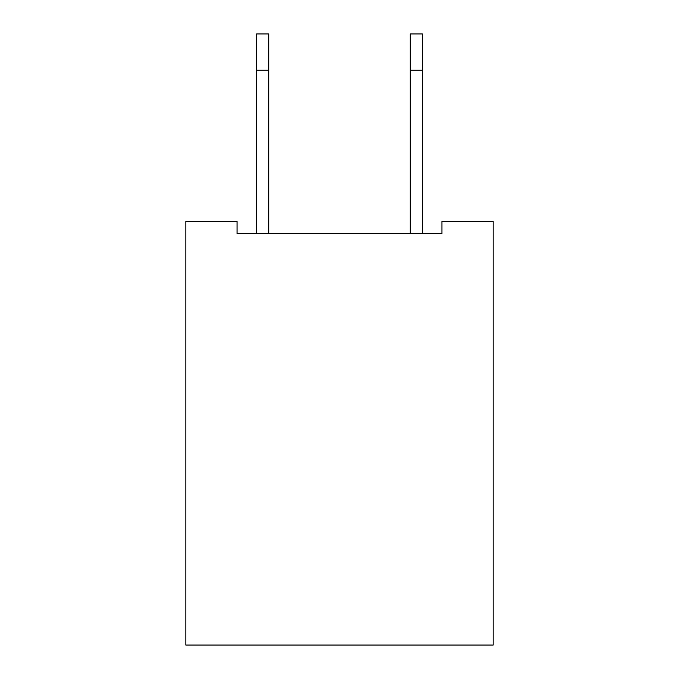 <?xml version="1.0" encoding="UTF-8"?>
<svg xmlns="http://www.w3.org/2000/svg" width="679" height="679" viewBox="0 0 679 679"><rect width="100%" height="100%" fill="white"/><g stroke="black" fill="none" stroke-linecap="round" stroke-linejoin="round"><path stroke-width="1.02" d="M493.183 221.515L493.183 645.05L185.817 645.05L185.817 221.515L237.047 221.515L237.047 233.618L441.953 233.618L441.953 221.515L493.183 221.515M422.389 70.251L410.294 70.251L410.294 33.95L422.389 33.95L422.389 233.618M410.294 70.251L410.294 233.618M268.706 233.618L268.706 33.95L256.611 33.95L256.611 70.251L268.706 70.251M256.611 233.618L256.611 70.251"/></g></svg>
